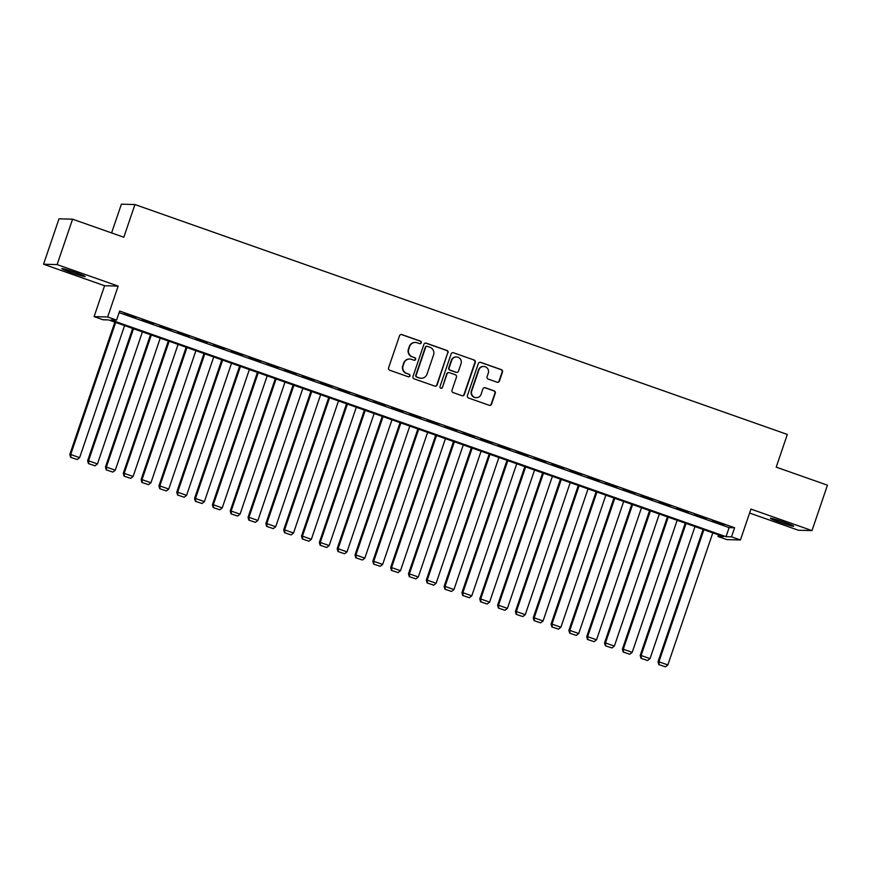 <?xml version="1.0" encoding="UTF-8"?>
<svg xmlns="http://www.w3.org/2000/svg" width="871" height="871" viewBox="0 0 871 871"><rect width="100%" height="100%" fill="white"/><g stroke="black" fill="none" stroke-linecap="round" stroke-linejoin="round"><path stroke-width="1.31" d="M421.259 342.815A1.317 1.296 91.5 0 0 420.464 341.127L401.869 334.584A1.884 1.851 91.5 0 0 399.517 335.749L388.597 367.834A1.884 1.851 91.5 0 0 389.74 370.24L408.325 376.784A1.317 1.296 91.5 0 0 409.969 375.967A1.317 1.296 91.5 0 0 409.174 374.29L406.768 373.441A6.032 5.923 91.5 0 1 403.11 365.766L404.024 363.087A6.032 5.923 91.5 0 1 411.558 359.364L413.965 360.213A1.317 1.296 91.5 0 0 415.619 359.396A1.317 1.296 91.5 0 0 414.814 357.709L412.408 356.86A6.032 5.923 91.5 0 1 408.76 349.184L409.664 346.506A6.032 5.923 91.5 0 1 417.209 342.782L419.615 343.631A1.317 1.296 91.5 0 0 421.259 342.815M419.822 343.686A1.317 1.296 91.5 0 0 420.094 341.116L401.509 334.573A1.884 1.851 91.5 0 0 401.128 334.486M408.532 376.838A1.317 1.296 91.5 0 0 408.804 374.28L406.768 373.441M414.171 360.256A1.317 1.296 91.5 0 0 414.454 357.698L412.408 356.86M784.379 522.317A12.303 0.708 -161.2 0 0 770.389 518.299A12.303 0.708 -161.2 0 0 779.687 522.197A12.303 0.708 -161.2 0 0 793.677 526.226A12.303 0.708 -161.2 0 0 784.379 522.317M75.853 272.634A12.303 0.708 -161.2 0 0 61.863 268.606A12.303 0.708 -161.2 0 0 71.161 272.514A12.303 0.708 -161.2 0 0 85.151 276.543A12.303 0.708 -161.2 0 0 75.853 272.634M497.058 382.206A1.884 1.851 91.5 0 0 499.421 381.03L502.48 372.026A1.884 1.851 91.5 0 0 501.337 369.631L480.694 362.358A1.884 1.851 91.5 0 0 478.342 363.523L467.411 395.619A1.884 1.851 91.5 0 0 468.554 398.014L489.197 405.287A1.884 1.851 91.5 0 0 491.56 404.122L495.261 393.246A1.884 1.851 91.5 0 0 494.118 390.85L485.278 387.737A1.884 1.851 91.5 0 0 482.926 388.901L481.086 394.291A5.052 4.954 91.5 0 1 476.274 397.688A5.052 4.954 91.5 0 1 471.723 390.992L478.919 369.87A5.052 4.954 91.5 0 1 483.732 366.473A5.052 4.954 91.5 0 1 488.283 373.169L487.085 376.686A1.884 1.851 91.5 0 0 488.228 379.092L497.058 382.206M731.52 536.83L740.426 539.966L726.86 539.617L717.954 536.471L723.453 536.612L108.494 319.907L102.996 319.766L94.09 316.619L107.656 316.979L116.562 320.114L111.063 319.973L726.022 536.688L731.52 536.83L734.612 527.75L119.654 311.034L116.562 320.114M72.576 219.176L57.116 264.588L43.55 264.229L59.01 218.817L72.576 219.176L123.824 237.239L134.951 204.543L787.33 434.444L776.203 467.139L827.45 485.191L811.99 530.602L750.944 509.089L740.426 539.966M43.55 264.229L104.596 285.742L118.162 286.102L57.116 264.588M118.162 286.102L107.656 316.979M448.064 352.853A1.884 1.851 91.5 0 0 446.921 350.458L426.278 343.185A1.884 1.851 91.5 0 0 423.927 344.35L412.996 376.435A1.884 1.851 91.5 0 0 414.139 378.841L434.792 386.114A1.884 1.851 91.5 0 0 437.144 384.949L447.705 352.842A1.884 1.851 91.5 0 0 446.562 350.447L425.919 343.174A1.884 1.851 91.5 0 0 425.538 343.087M453.486 352.766L474.129 360.039A1.884 1.851 91.5 0 1 475.272 362.445L464.352 394.53A1.884 1.851 91.5 0 1 461.989 395.706L453.16 392.592A1.884 1.851 91.5 0 1 452.016 390.186L456.448 377.176A1.884 1.851 91.5 0 0 455.304 374.77L449.447 372.712A1.884 1.851 91.5 0 0 447.084 373.877L442.468 387.421A1.317 1.296 91.5 0 1 441.216 388.314A1.317 1.296 91.5 0 1 440.018 386.561L451.134 353.931A1.884 1.851 91.5 0 1 453.486 352.766L474.129 360.039M749.593 513.041L798.424 530.254L811.99 530.602M135.713 317.567L124.107 313.767L135.713 317.567M153.536 323.849L141.929 320.049L153.536 323.849M171.358 330.131L159.752 326.331L171.358 330.131M189.192 336.413L177.575 332.613L189.192 336.413M207.015 342.684L195.398 338.895L207.015 342.684M224.838 348.966L213.232 345.177L224.838 348.966M242.661 355.248L231.055 351.459L242.661 355.248M260.483 361.53L248.877 357.741L260.483 361.53M278.317 367.812L266.7 364.024L278.317 367.812M296.14 374.095L284.523 370.306L296.14 374.095M313.963 380.377L302.346 376.588L313.963 380.377M331.786 386.659L320.18 382.87L331.786 386.659M349.609 392.941L338.002 389.152L349.609 392.941M367.431 399.223L355.825 395.434L367.431 399.223M385.265 405.505L373.648 401.705L385.265 405.505M403.088 411.787L391.471 407.987L403.088 411.787M420.911 418.069L409.294 414.269L420.911 418.069M438.734 424.351L427.128 420.551L438.734 424.351M456.556 430.633L444.95 426.834L456.556 430.633M474.379 436.915L462.773 433.116L474.379 436.915M492.213 443.187L480.596 439.398L492.213 443.187M510.036 449.469L498.419 445.68L510.036 449.469M527.859 455.751L516.242 451.962L527.859 455.751M545.682 462.033L534.075 458.244L545.682 462.033M563.504 468.315L551.898 464.526L563.504 468.315M581.327 474.597L569.721 470.808L581.327 474.597M599.161 480.879L587.544 477.09L599.161 480.879M616.984 487.161L605.367 483.372L616.984 487.161M634.807 493.443L623.19 489.654L634.807 493.443M652.629 499.725L641.023 495.937L652.629 499.725M670.452 506.007L658.846 502.219L670.452 506.007M688.275 512.29L676.669 508.49L688.275 512.29M706.109 518.572L694.492 514.772L706.109 518.572M119.109 312.635L729.114 527.597L734.612 527.75M712.315 521.054L723.932 524.854L712.315 521.054M134.951 204.543L121.385 204.184L111.597 232.927M718.499 534.87L717.954 536.471M104.596 285.742L94.09 316.619M729.114 527.597L726.022 536.688M415.423 342.445L415.053 342.445A6.032 5.923 91.5 0 0 409.305 346.506L409.664 346.506M412.048 356.849A6.032 5.923 91.5 0 1 408.39 349.173L409.305 346.506M409.784 359.026L409.414 359.015A6.032 5.923 91.5 0 0 403.654 363.087L404.024 363.087M406.398 373.43A6.032 5.923 91.5 0 1 402.75 365.755L403.654 363.087M435.162 386.201A1.884 1.851 91.5 0 0 436.774 384.938L447.705 352.842M427.356 346.353A1.317 1.296 91.5 0 0 425.701 347.17L416.12 375.347A1.317 1.296 91.5 0 0 416.915 377.023L419.452 377.916A6.032 5.923 91.5 0 0 426.997 374.182L433.551 354.933A6.032 5.923 91.5 0 0 429.893 347.246L427.356 346.353M426.964 346.288L426.594 346.277A1.317 1.296 91.5 0 0 425.342 347.159L425.701 347.17M421.237 378.243L420.867 378.232A6.032 5.923 91.5 0 1 419.082 377.905L416.545 377.012A1.317 1.296 91.5 0 1 415.75 375.336L425.342 347.159M462.37 395.793A1.884 1.851 91.5 0 0 463.982 394.53L474.913 362.434A1.884 1.851 91.5 0 0 473.77 360.039M448.881 372.603L448.521 372.592A1.884 1.851 91.5 0 0 446.714 373.866L442.468 387.421M441.031 388.292A1.317 1.296 91.5 0 0 442.109 387.41M461.042 363.664A5.052 4.954 91.5 0 0 456.491 356.968A5.052 4.954 91.5 0 0 451.679 360.365L449.153 367.812A1.884 1.851 91.5 0 0 450.296 370.208L456.154 372.276A1.884 1.851 91.5 0 0 458.505 371.111L461.042 363.664M456.491 356.968L456.132 356.968A5.052 4.954 91.5 0 0 451.32 360.354L451.679 360.365M456.709 372.385L456.35 372.374A1.884 1.851 91.5 0 1 455.783 372.265L449.926 370.208A1.884 1.851 91.5 0 1 448.783 367.802L451.32 360.354M483.732 366.473L483.361 366.462A5.052 4.954 91.5 0 0 478.549 369.859L478.919 369.87M476.274 397.688L475.914 397.677A5.052 4.954 91.5 0 1 471.363 390.981L478.549 369.859M489.578 405.374A1.884 1.851 91.5 0 0 491.19 404.111L494.891 393.235A1.884 1.851 91.5 0 0 493.748 390.839L484.918 387.726A1.884 1.851 91.5 0 0 484.537 387.639M497.439 382.293A1.884 1.851 91.5 0 0 499.05 381.03L502.121 372.026A1.884 1.851 91.5 0 0 500.977 369.62L480.324 362.347A1.884 1.851 91.5 0 0 479.954 362.26M114.852 322.15L69.8 454.477L70.714 454.51L115.68 322.433M124.586 325.58L79.631 457.645L77.214 459.529L70.605 457.319L77.214 459.529M70.976 457.329L70.714 454.51L79.631 457.645M70.605 457.319L69.8 454.477M132.675 328.432L87.623 460.759L88.548 460.792L133.503 328.715M142.419 331.862L97.454 463.927L95.037 465.811L88.439 463.601L95.037 465.811M88.798 463.612L88.548 460.792L97.454 463.927M88.439 463.601L87.623 460.759M150.498 334.714L105.456 467.041L106.371 467.063L151.325 334.997M160.242 338.144L115.277 470.209L112.86 472.093L106.262 469.883L112.86 472.093M106.621 469.894L106.371 467.063L115.277 470.209M106.262 469.883L105.456 467.041M168.321 340.986L123.279 473.323L124.194 473.345L169.148 341.28M178.065 344.426L133.1 476.491L130.694 478.375L124.085 476.165L130.694 478.375M124.455 476.176L124.194 473.345L133.1 476.491M124.085 476.165L123.279 473.323M186.154 347.268L141.102 479.605L142.017 479.627L186.971 347.562M195.888 350.708L150.933 482.774L148.516 484.657L141.908 482.447L148.516 484.657M142.278 482.458L142.017 479.627L150.933 482.774M141.908 482.447L141.102 479.605M203.977 353.55L158.925 485.887L159.839 485.909L204.805 353.844M213.711 356.99L168.756 489.056L166.339 490.939L159.731 488.729L166.339 490.939M160.101 488.74L159.839 485.909L168.756 489.056M159.731 488.729L158.925 485.887M221.8 359.832L176.748 492.169L177.662 492.191L222.628 360.126M231.534 363.261L186.579 495.338L184.162 497.221L177.553 495.011L184.162 497.221M177.924 495.022L177.662 492.191L186.579 495.338M177.553 495.011L176.748 492.169M239.623 366.114L194.571 498.452L195.496 498.473L240.45 366.408M249.367 369.544L204.402 501.62L201.985 503.503L195.387 501.293L201.985 503.503M195.746 501.304L195.496 498.473L204.402 501.62M195.387 501.293L194.571 498.452M257.446 372.396L212.404 504.734L213.319 504.755L258.273 372.69M267.19 375.826L222.225 507.902L219.808 509.785L213.21 507.575L219.808 509.785M213.569 507.586L213.319 504.755L222.225 507.902M213.21 507.575L212.404 504.734M275.28 378.678L230.227 511.016L231.142 511.037L276.096 378.972M285.013 382.108L240.048 514.184L237.641 516.057L231.033 513.857L237.641 516.057M231.403 513.868L231.142 511.037L240.048 514.184M231.033 513.857L230.227 511.016M293.102 384.96L248.05 517.298L248.964 517.32L293.93 385.254M302.836 388.39L257.881 520.455L255.464 522.339L248.856 520.139L255.464 522.339M249.226 520.139L248.964 517.32L257.881 520.455M248.856 520.139L248.05 517.298M310.925 391.242L265.873 523.58L266.787 523.602L311.753 391.536M320.659 394.672L275.704 526.737L273.287 528.621L266.678 526.422L273.287 528.621M267.049 526.422L266.787 523.602L275.704 526.737M266.678 526.422L265.873 523.58M328.748 397.524L283.696 529.862L284.61 529.884L329.576 397.818M338.481 400.954L293.527 533.019L291.11 534.903L284.501 532.693L291.11 534.903M284.871 532.704L284.61 529.884L293.527 533.019M284.501 532.693L283.696 529.862M346.571 403.806L301.518 536.144L302.444 536.166L347.398 404.1M356.315 407.236L311.35 539.301L308.933 541.185L302.335 538.975L308.933 541.185M302.694 538.986L302.444 536.166L311.35 539.301M302.335 538.975L301.518 536.144M364.394 410.089L319.352 542.426L320.267 542.448L365.221 410.383M374.138 413.518L329.173 545.584L326.756 547.467L320.158 545.257L326.756 547.467M320.517 545.268L320.267 542.448L329.173 545.584M320.158 545.257L319.352 542.426M382.227 416.371L337.175 548.697L338.09 548.73L383.044 416.654M391.961 419.8L347.006 551.866L344.589 553.749L337.981 551.539L344.589 553.749M338.351 551.55L338.09 548.73L347.006 551.866M337.981 551.539L337.175 548.697M400.05 422.653L354.998 554.979L355.912 555.012L400.878 422.936M409.784 426.082L364.829 558.148L362.412 560.031L355.804 557.821L362.412 560.031M356.174 557.832L355.912 555.012L364.829 558.148M355.804 557.821L354.998 554.979M417.873 428.935L372.821 561.262L373.735 561.294L418.701 429.218M427.607 432.364L382.652 564.43L380.235 566.313L373.626 564.103L380.235 566.313M373.997 564.114L373.735 561.294L382.652 564.43M373.626 564.103L372.821 561.262M435.696 435.217L390.644 567.544L391.558 567.576L436.523 435.5M445.44 438.646L400.475 570.712L398.058 572.595L391.449 570.385L398.058 572.595M391.819 570.396L391.558 567.576L400.475 570.712M391.449 570.385L390.644 567.544M453.519 441.499L408.466 573.826L409.392 573.847L454.346 441.782M463.263 444.929L418.298 576.994L415.881 578.877L409.283 576.667L415.881 578.877M409.642 576.678L409.392 573.847L418.298 576.994M409.283 576.667L408.466 573.826M471.342 447.77L426.3 580.108L427.215 580.13L472.169 448.064M481.086 451.211L436.121 583.276L433.714 585.16L427.106 582.949L433.714 585.16M427.465 582.96L427.215 580.13L436.121 583.276M427.106 582.949L426.3 580.108M489.175 454.052L444.123 586.39L445.037 586.412L489.992 454.346M498.909 457.493L453.954 589.558L451.537 591.442L444.929 589.232L451.537 591.442M445.299 589.242L445.037 586.412L453.954 589.558M444.929 589.232L444.123 586.39M506.998 460.334L461.946 592.672L462.86 592.694L507.826 460.628M516.732 463.775L471.777 595.84L469.36 597.724L462.751 595.514L469.36 597.724M463.122 595.524L462.86 592.694L471.777 595.84M462.751 595.514L461.946 592.672M524.821 466.616L479.769 598.954L480.683 598.976L525.649 466.91M534.554 470.046L489.6 602.122L487.183 604.006L480.574 601.796L487.183 604.006M480.944 601.807L480.683 598.976L489.6 602.122M480.574 601.796L479.769 598.954M542.644 472.899L497.591 605.236L498.506 605.258L543.471 473.193M552.388 476.328L507.423 608.404L505.006 610.288L498.408 608.078L505.006 610.288M498.767 608.089L498.506 605.258L507.423 608.404M498.408 608.078L497.591 605.236M560.467 479.181L515.414 611.518L516.34 611.54L561.294 479.475M570.211 482.61L525.246 614.686L522.829 616.57L516.231 614.36L522.829 616.57M516.59 614.371L516.34 611.54L525.246 614.686M516.231 614.36L515.414 611.518M578.29 485.463L533.248 617.8L534.163 617.822L579.117 485.757M588.034 488.892L543.069 620.969L540.662 622.841L534.054 620.642L540.662 622.841M534.424 620.653L534.163 617.822L543.069 620.969M534.054 620.642L533.248 617.8M596.123 491.745L551.071 624.082L551.985 624.104L596.94 492.039M605.857 495.174L560.902 627.24L558.485 629.123L551.876 626.924L558.485 629.123M552.247 626.924L551.985 624.104L560.902 627.24M551.876 626.924L551.071 624.082M613.946 498.027L568.894 630.364L569.808 630.386L614.774 498.321M623.68 501.456L578.725 633.522L576.308 635.405L569.699 633.206L576.308 635.405M570.07 633.206L569.808 630.386L578.725 633.522M569.699 633.206L568.894 630.364M631.769 504.309L586.716 636.647L587.631 636.668L632.596 504.603M641.502 507.739L596.548 639.804L594.131 641.687L587.522 639.477L594.131 641.687M587.892 639.488L587.631 636.668L596.548 639.804M587.522 639.477L586.716 636.647M649.592 510.591L604.539 642.929L605.465 642.95L650.419 510.885M659.336 514.021L614.371 646.086L611.954 647.97L605.356 645.759L611.954 647.97M605.715 645.77L605.465 642.95L614.371 646.086M605.356 645.759L604.539 642.929M667.415 516.873L622.373 649.211L623.288 649.233L668.242 517.167M677.159 520.303L632.194 652.368L629.777 654.252L623.179 652.041L629.777 654.252M623.538 652.052L623.288 649.233L632.194 652.368M623.179 652.041L622.373 649.211M685.248 523.155L640.196 655.482L641.11 655.515L686.065 523.438M694.982 526.585L650.016 658.65L647.61 660.534L641.002 658.324L647.61 660.534M641.372 658.334L641.11 655.515L650.016 658.65M641.002 658.324L640.196 655.482M703.071 529.437L658.019 661.764L658.933 661.797L703.899 529.72M712.805 532.867L667.85 664.932L665.433 666.816L658.824 664.606L665.433 666.816M659.195 664.617L658.933 661.797L667.85 664.932M658.824 664.606L658.019 661.764"/></g></svg>

